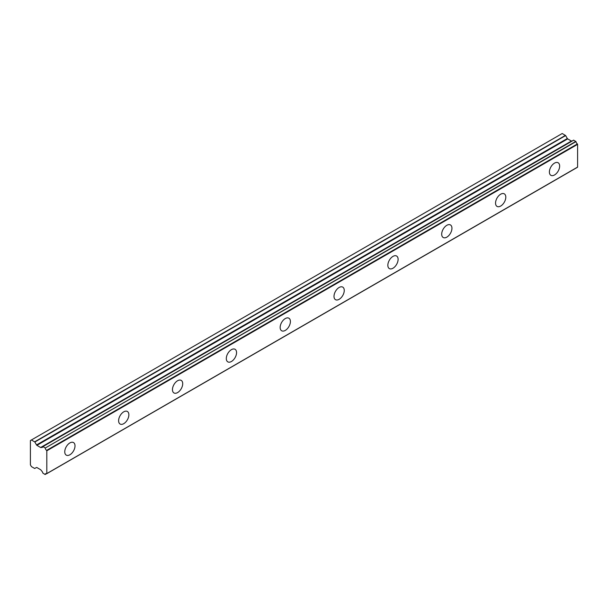 <?xml version="1.0" encoding="UTF-8"?>
<svg xmlns="http://www.w3.org/2000/svg" width="608" height="608" viewBox="0 0 608 608"><rect width="100%" height="100%" fill="white"/><g stroke="black" fill="none" stroke-linecap="round" stroke-linejoin="round"><path stroke-width="0.91" d="M554.519 174.967A7.25 4.188 120 0 0 559.261 168.576A7.25 4.188 120 0 0 558.152 162.762A7.25 4.188 120 0 0 554.519 163.119A7.25 4.188 120 0 0 549.784 169.51A7.25 4.188 120 0 0 550.894 175.324A7.25 4.188 120 0 0 554.519 174.967M69.89 454.769A7.25 4.188 120 0 0 74.624 448.377A7.25 4.188 120 0 0 73.515 442.563A7.25 4.188 120 0 0 69.89 442.92A7.25 4.188 120 0 0 65.147 449.312A7.25 4.188 120 0 0 66.264 455.126A7.25 4.188 120 0 0 69.89 454.769M123.736 423.677A7.25 4.188 120 0 0 128.478 417.286A7.25 4.188 120 0 0 127.361 411.472A7.25 4.188 120 0 0 123.736 411.836A7.25 4.188 120 0 0 119.001 418.228A7.25 4.188 120 0 0 120.11 424.034A7.25 4.188 120 0 0 123.736 423.677M177.582 392.586A7.25 4.188 120 0 0 182.324 386.194A7.25 4.188 120 0 0 181.214 380.388A7.25 4.188 120 0 0 177.582 380.745A7.25 4.188 120 0 0 172.847 387.136A7.25 4.188 120 0 0 173.956 392.95A7.25 4.188 120 0 0 177.582 392.586M231.435 361.502A7.25 4.188 120 0 0 236.17 355.11A7.25 4.188 120 0 0 235.06 349.296A7.25 4.188 120 0 0 231.435 349.653A7.25 4.188 120 0 0 226.693 356.045A7.25 4.188 120 0 0 227.81 361.859A7.25 4.188 120 0 0 231.435 361.502M285.281 330.41A7.25 4.188 120 0 0 290.016 324.018A7.25 4.188 120 0 0 288.906 318.204A7.25 4.188 120 0 0 285.281 318.569A7.25 4.188 120 0 0 280.546 324.961A7.25 4.188 120 0 0 281.656 330.767A7.25 4.188 120 0 0 285.281 330.41M339.127 299.318A7.25 4.188 120 0 0 343.87 292.927A7.25 4.188 120 0 0 342.752 287.12A7.25 4.188 120 0 0 339.127 287.478A7.25 4.188 120 0 0 334.392 293.869A7.25 4.188 120 0 0 335.502 299.683A7.25 4.188 120 0 0 339.127 299.318M392.981 268.234A7.25 4.188 120 0 0 397.716 261.843A7.25 4.188 120 0 0 396.606 256.029A7.25 4.188 120 0 0 392.981 256.386A7.25 4.188 120 0 0 388.238 262.778A7.25 4.188 120 0 0 389.348 268.592A7.25 4.188 120 0 0 392.981 268.234M446.827 237.143A7.25 4.188 120 0 0 451.562 230.751A7.25 4.188 120 0 0 450.452 224.937A7.25 4.188 120 0 0 446.827 225.302A7.25 4.188 120 0 0 442.084 231.694A7.25 4.188 120 0 0 443.202 237.5A7.25 4.188 120 0 0 446.827 237.143M500.673 206.051A7.25 4.188 120 0 0 505.415 199.66A7.25 4.188 120 0 0 504.298 193.853A7.25 4.188 120 0 0 500.673 194.21A7.25 4.188 120 0 0 495.938 200.602A7.25 4.188 120 0 0 497.048 206.416A7.25 4.188 120 0 0 500.673 206.051M46.512 473.67L45.053 474.476L42.78 473.024A2.371 1.368 60 0 0 41.39 470.691L40.987 470.083A0.707 0.41 60 0 0 40.622 469.703L36.898 467.544A0.73 0.418 60 0 0 36.533 467.506L34.656 468.472L31.426 466.61L30.4 464.831L30.4 440.557L31.426 439.964L34.831 442.016L565.622 135.569L562.218 133.509L31.426 439.964M572.212 140.95A2.371 1.368 60 0 1 572.174 140.934L40.987 447.526A0.707 0.41 60 0 1 40.622 447.496L36.898 445.337A0.73 0.418 60 0 1 36.533 444.957L34.831 442.016M565.622 135.569L567.325 138.51A0.73 0.418 -120 0 0 567.682 138.89L571.414 141.048A0.707 0.41 -120 0 0 571.771 141.086M46.808 473.533L46.808 450.802L577.6 144.354L577.6 167.086L46.596 473.7A2.371 1.368 60 0 0 45.661 473.708A2.371 1.368 60 0 0 45.205 474.422M577.6 144.354L577.38 143.936A2.371 1.368 60 0 1 575.989 141.611L573.61 140.144L42.902 446.591M46.808 473.571L577.6 167.086M572.037 140.934L41.245 447.382L572.174 140.934M577.38 143.936L46.596 450.384L46.808 450.802M46.596 450.384A2.371 1.368 60 0 1 45.205 448.058L575.989 141.611M575.844 141.383L45.205 448.058M45.053 447.83L42.932 446.599L573.716 140.152M41.39 447.382A2.371 1.368 60 0 0 42.324 447.374A2.371 1.368 60 0 0 42.78 446.66L42.932 446.599M571.414 141.048L40.622 447.496M565.44 135.379L34.656 441.826M567.325 138.51L36.533 444.957M36.898 445.337L567.682 138.89M577.524 167.253L46.732 473.7M573.61 140.144L42.818 446.591M46.55 473.685L45.159 474.491"/></g></svg>

